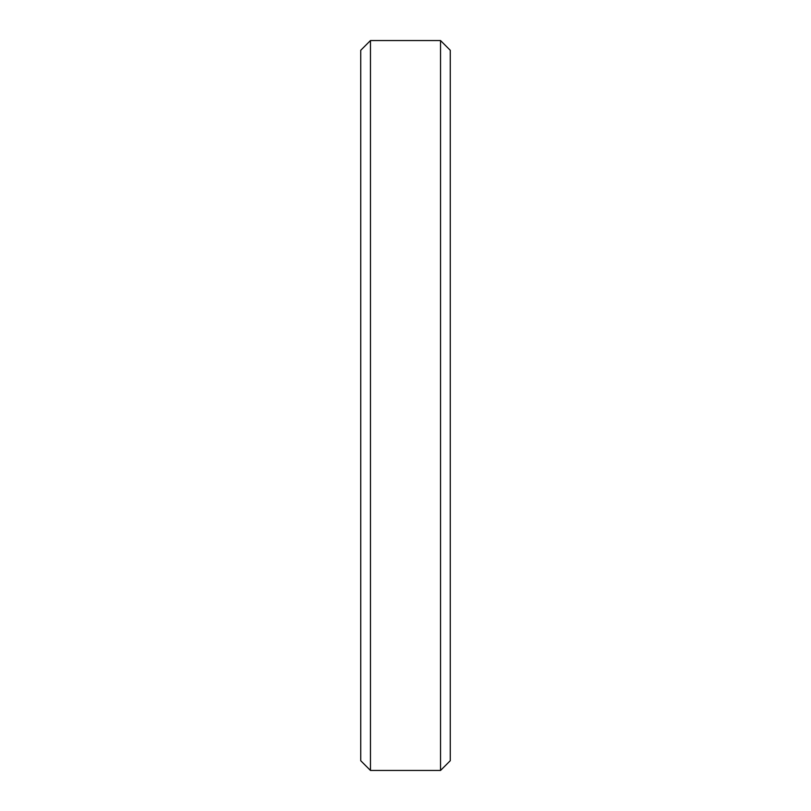 <?xml version="1.0" encoding="UTF-8"?>
<svg xmlns="http://www.w3.org/2000/svg" width="811" height="811" viewBox="0 0 811 811"><rect width="100%" height="100%" fill="white"/><g stroke="black" fill="none" stroke-linecap="round" stroke-linejoin="round"><path stroke-width="1.22" d="M370.465 770.45L360.733 760.718L360.733 50.282L370.465 40.55L370.465 770.45L440.535 770.45L440.535 40.55L450.267 50.282L450.267 760.718L440.535 770.45M370.465 40.55L440.535 40.55"/></g></svg>
